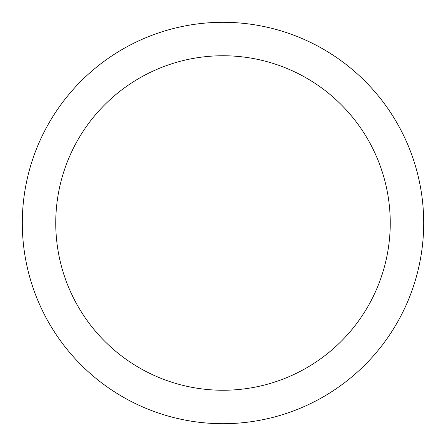 <?xml version="1.0" encoding="UTF-8"?>
<svg xmlns="http://www.w3.org/2000/svg" width="446" height="446" viewBox="0 0 446 446"><rect width="100%" height="100%" fill="white"/><g stroke="black" fill="none" stroke-linecap="round" stroke-linejoin="round"><path stroke-width="0.67" d="M223 22.3A200.7 200.7 0 0 1 423.7 223A200.7 200.7 0 0 1 223 423.7A200.7 200.7 0 0 1 22.3 223A200.7 200.7 0 0 1 223 22.3M223 55.75A167.25 167.25 0 0 1 390.25 223A167.25 167.25 0 0 1 223 390.25A167.25 167.25 0 0 1 55.75 223A167.25 167.25 0 0 1 223 55.75"/></g></svg>
